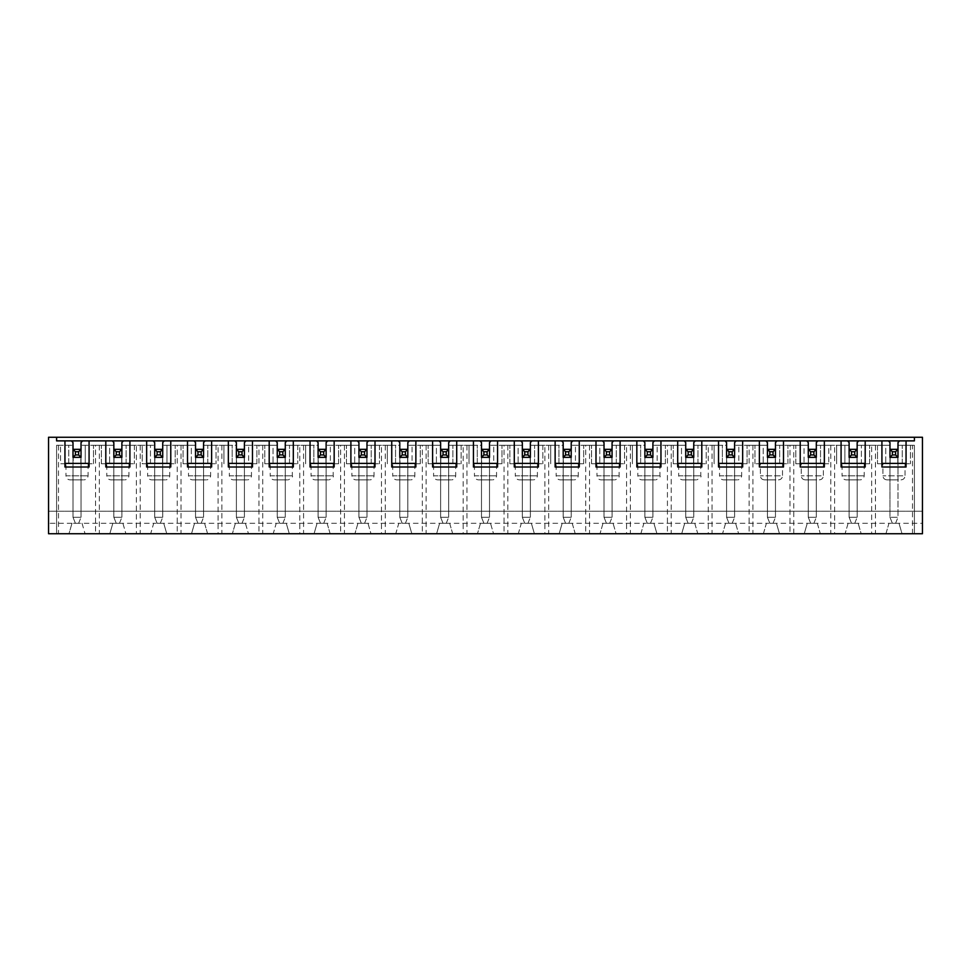 <?xml version="1.0" encoding="UTF-8"?>
<svg xmlns="http://www.w3.org/2000/svg" width="971" height="971" viewBox="0 0 971 971"><rect width="100%" height="100%" fill="white"/><g stroke="black" fill="none" stroke-linecap="round" stroke-linejoin="round"><path stroke-width="0.73" stroke-dasharray="4.86 3.64" d="M892.373 523.296L895.59 523.296L892.373 523.296L889.97 517.264L889.97 449.318L889.97 479.868L898.005 479.868L889.97 479.868L889.97 457.353L889.97 517.264L898.005 517.264L898.005 457.353L898.005 517.264L889.97 517.264L892.373 523.296M898.005 457.353L898.005 449.318L889.97 449.318L889.97 457.353L898.005 457.353L889.97 457.353L898.005 457.353L898.005 449.318L898.005 479.868L898.005 457.353L889.97 457.353M895.59 523.296L898.005 517.264L895.59 523.296M851.531 523.296L854.747 523.296L851.531 523.296L849.115 517.264L849.115 449.318L849.115 517.264L857.162 517.264L857.162 457.353L857.162 517.264L849.115 517.264L851.531 523.296M857.162 457.353L857.162 449.318L849.115 449.318L849.115 479.868L857.162 479.868L849.115 479.868L849.115 457.353L857.162 457.353L849.115 457.353L857.162 457.353L857.162 449.318L857.162 479.868L857.162 457.353L849.115 457.353M854.747 523.296L857.162 517.264L854.747 523.296M810.676 523.296L813.892 523.296L810.676 523.296L808.273 517.264L808.273 449.318L808.273 517.264L816.308 517.264L816.308 457.353L816.308 517.264L808.273 517.264L810.676 523.296M816.308 457.353L816.308 449.318L808.273 449.318L808.273 479.868L816.308 479.868L808.273 479.868L808.273 457.353L816.308 457.353L808.273 457.353L816.308 457.353L816.308 449.318L816.308 479.868L816.308 457.353L808.273 457.353M813.892 523.296L816.308 517.264L813.892 523.296M769.833 523.296L773.05 523.296L769.833 523.296L767.418 517.264L767.418 449.318L767.418 517.264L775.465 517.264L775.465 457.353L775.465 517.264L767.418 517.264L769.833 523.296M775.465 457.353L775.465 449.318L767.418 449.318L767.418 479.868L775.465 479.868L767.418 479.868L767.418 457.353L775.465 457.353L767.418 457.353L775.465 457.353L775.465 449.318L775.465 479.868L775.465 457.353L767.418 457.353M773.05 523.296L775.465 517.264L773.05 523.296M728.978 523.296L732.195 523.296L728.978 523.296L726.575 517.264L726.575 449.318L726.575 517.264L734.61 517.264L734.61 457.353L734.61 517.264L726.575 517.264L728.978 523.296M734.61 457.353L734.61 449.318L726.575 449.318L726.575 479.868L734.61 479.868L726.575 479.868L726.575 457.353L734.61 457.353L726.575 457.353L734.61 457.353L734.61 449.318L734.61 479.868L734.61 457.353L726.575 457.353M732.195 523.296L734.61 517.264L732.195 523.296M688.136 523.296L691.352 523.296L688.136 523.296L685.72 517.264L685.72 449.318L685.72 517.264L693.767 517.264L693.767 457.353L693.767 517.264L685.72 517.264L688.136 523.296M693.767 457.353L693.767 449.318L685.72 449.318L685.72 479.868L693.767 479.868L685.72 479.868L685.72 457.353L693.767 457.353L685.72 457.353L693.767 457.353L693.767 449.318L693.767 479.868L693.767 457.353L685.72 457.353M691.352 523.296L693.767 517.264L691.352 523.296M647.281 523.296L650.497 523.296L647.281 523.296L644.878 517.264L644.878 449.318L644.878 517.264L652.913 517.264L652.913 457.353L652.913 517.264L644.878 517.264L647.281 523.296M652.913 457.353L652.913 449.318L644.878 449.318L644.878 479.868L652.913 479.868L644.878 479.868L644.878 457.353L652.913 457.353L644.878 457.353L652.913 457.353L652.913 449.318L652.913 479.868L652.913 457.353L644.878 457.353M650.497 523.296L652.913 517.264L650.497 523.296M606.438 523.296L609.654 523.296L606.438 523.296L604.023 517.264L604.023 449.318L604.023 517.264L612.07 517.264L612.07 457.353L612.07 517.264L604.023 517.264L606.438 523.296M612.07 457.353L612.07 449.318L604.023 449.318L604.023 479.868L612.07 479.868L604.023 479.868L604.023 457.353L612.07 457.353L604.023 457.353L612.07 457.353L612.07 449.318L612.07 479.868L612.07 457.353L604.023 457.353M609.654 523.296L612.07 517.264L609.654 523.296M565.583 523.296L568.8 523.296L565.583 523.296L563.18 517.264L563.18 449.318L563.18 517.264L571.215 517.264L571.215 457.353L571.215 517.264L563.18 517.264L565.583 523.296M571.215 457.353L571.215 449.318L563.18 449.318L563.18 479.868L571.215 479.868L563.18 479.868L563.18 457.353L571.215 457.353L563.18 457.353L571.215 457.353L571.215 449.318L571.215 479.868L571.215 457.353L563.18 457.353M568.8 523.296L571.215 517.264L568.8 523.296M524.741 523.296L527.957 523.296L524.741 523.296L522.325 517.264L522.325 449.318L522.325 517.264L530.372 517.264L530.372 457.353L530.372 517.264L522.325 517.264L524.741 523.296M530.372 457.353L530.372 449.318L522.325 449.318L522.325 479.868L530.372 479.868L522.325 479.868L522.325 457.353L530.372 457.353L522.325 457.353L530.372 457.353L530.372 449.318L530.372 479.868L530.372 457.353L522.325 457.353M527.957 523.296L530.372 517.264L527.957 523.296M483.898 523.296L487.102 523.296L483.898 523.296L481.482 517.264L481.482 449.318L481.482 517.264L489.518 517.264L489.518 457.353L489.518 517.264L481.482 517.264L483.898 523.296M489.518 457.353L489.518 449.318L481.482 449.318L481.482 479.868L489.518 479.868L481.482 479.868L481.482 457.353L489.518 457.353L481.482 457.353L489.518 457.353L489.518 449.318L489.518 479.868L489.518 457.353L481.482 457.353M487.102 523.296L489.518 517.264L487.102 523.296M443.043 523.296L446.259 523.296L443.043 523.296L440.628 517.264L440.628 449.318L440.628 517.264L448.675 517.264L448.675 457.353L448.675 517.264L440.628 517.264L443.043 523.296M448.675 457.353L448.675 449.318L440.628 449.318L440.628 479.868L448.675 479.868L440.628 479.868L440.628 457.353L448.675 457.353L440.628 457.353L448.675 457.353L448.675 449.318L448.675 479.868L448.675 457.353L440.628 457.353M446.259 523.296L448.675 517.264L446.259 523.296M402.2 523.296L405.417 523.296L402.2 523.296L399.785 517.264L399.785 449.318L399.785 517.264L407.82 517.264L407.82 457.353L407.82 517.264L399.785 517.264L402.2 523.296M407.82 457.353L407.82 449.318L399.785 449.318L399.785 479.868L407.82 479.868L399.785 479.868L399.785 457.353L407.82 457.353L399.785 457.353L407.82 457.353L407.82 449.318L407.82 479.868L407.82 457.353L399.785 457.353M405.417 523.296L407.82 517.264L405.417 523.296M361.346 523.296L364.562 523.296L361.346 523.296L358.93 517.264L358.93 449.318L358.93 517.264L366.977 517.264L366.977 457.353L366.977 517.264L358.93 517.264L361.346 523.296M366.977 457.353L366.977 449.318L358.93 449.318L358.93 479.868L366.977 479.868L358.93 479.868L358.93 457.353L366.977 457.353L358.93 457.353L366.977 457.353L366.977 449.318L366.977 479.868L366.977 457.353L358.93 457.353M364.562 523.296L366.977 517.264L364.562 523.296M320.503 523.296L323.719 523.296L320.503 523.296L318.087 517.264L318.087 449.318L318.087 517.264L326.122 517.264L326.122 457.353L326.122 517.264L318.087 517.264L320.503 523.296M326.122 457.353L326.122 449.318L318.087 449.318L318.087 479.868L326.122 479.868L318.087 479.868L318.087 457.353L326.122 457.353L318.087 457.353L326.122 457.353L326.122 449.318L326.122 479.868L326.122 457.353L318.087 457.353M323.719 523.296L326.122 517.264L323.719 523.296M279.648 523.296L282.864 523.296L279.648 523.296L277.233 517.264L277.233 449.318L277.233 517.264L285.28 517.264L285.28 457.353L285.28 517.264L277.233 517.264L279.648 523.296M285.28 457.353L285.28 449.318L277.233 449.318L277.233 479.868L285.28 479.868L277.233 479.868L277.233 457.353L285.28 457.353L277.233 457.353L285.28 457.353L285.28 449.318L285.28 479.868L285.28 457.353L277.233 457.353M282.864 523.296L285.28 517.264L282.864 523.296M238.805 523.296L242.022 523.296L238.805 523.296L236.39 517.264L236.39 449.318L236.39 517.264L244.425 517.264L244.425 457.353L244.425 517.264L236.39 517.264L238.805 523.296M244.425 457.353L244.425 449.318L236.39 449.318L236.39 479.868L244.425 479.868L236.39 479.868L236.39 457.353L244.425 457.353L236.39 457.353L244.425 457.353L244.425 449.318L244.425 479.868L244.425 457.353L236.39 457.353M242.022 523.296L244.425 517.264L242.022 523.296M197.95 523.296L201.167 523.296L197.95 523.296L195.535 517.264L195.535 449.318L195.535 517.264L203.582 517.264L203.582 457.353L203.582 517.264L195.535 517.264L197.95 523.296M203.582 457.353L203.582 449.318L195.535 449.318L195.535 479.868L203.582 479.868L195.535 479.868L195.535 457.353L203.582 457.353L195.535 457.353L203.582 457.353L203.582 449.318L203.582 479.868L203.582 457.353L195.535 457.353M201.167 523.296L203.582 517.264L201.167 523.296M157.108 523.296L160.324 523.296L157.108 523.296L154.692 517.264L154.692 449.318L154.692 517.264L162.727 517.264L162.727 457.353L162.727 517.264L154.692 517.264L157.108 523.296M162.727 457.353L162.727 449.318L154.692 449.318L154.692 479.868L162.727 479.868L154.692 479.868L154.692 457.353L162.727 457.353L154.692 457.353L162.727 457.353L162.727 449.318L162.727 479.868L162.727 457.353L154.692 457.353M160.324 523.296L162.727 517.264L160.324 523.296M116.253 523.296L119.469 523.296L116.253 523.296L113.838 517.264L113.838 449.318L113.838 517.264L121.885 517.264L121.885 457.353L121.885 517.264L113.838 517.264L116.253 523.296M121.885 457.353L121.885 449.318L113.838 449.318L113.838 479.868L121.885 479.868L113.838 479.868L113.838 457.353L121.885 457.353L113.838 457.353L121.885 457.353L121.885 449.318L121.885 479.868L121.885 457.353L113.838 457.353M119.469 523.296L121.885 517.264L119.469 523.296M75.41 523.296L78.627 523.296L75.41 523.296L72.995 517.264L72.995 449.318L72.995 517.264L81.03 517.264L81.03 457.353L81.03 517.264L72.995 517.264L75.41 523.296M81.03 457.353L81.03 449.318L72.995 449.318L72.995 479.868L81.03 479.868L72.995 479.868L72.995 457.353L81.03 457.353L72.995 457.353L81.03 457.353L81.03 449.318L81.03 479.868L81.03 457.353L72.995 457.353M78.627 523.296L81.03 517.264L78.627 523.296M82.037 523.296L85.06 533.747L82.037 523.296L71.988 523.296L68.977 533.747L48.55 533.747L48.55 511.232L922.45 511.232L922.45 523.296L888.963 523.296L885.94 533.747L861.18 533.747L858.158 523.296L848.108 523.296L845.098 533.747L820.325 533.747L817.315 523.296L807.265 523.296L804.243 533.747L779.482 533.747L776.46 523.296L766.41 523.296L763.4 533.747L738.628 533.747L735.617 523.296L725.568 523.296L722.545 533.747L697.785 533.747L694.763 523.296L684.713 523.296L681.703 533.747L656.93 533.747L653.92 523.296L643.87 523.296L640.848 533.747L616.087 533.747L613.065 523.296L603.015 523.296L600.005 533.747L575.233 533.747L572.222 523.296L562.173 523.296L559.15 533.747L534.39 533.747L531.38 523.296L521.318 523.296L518.308 533.747L493.535 533.747L490.525 523.296L480.475 523.296L477.465 533.747L452.692 533.747L449.682 523.296L439.62 523.296L436.61 533.747L411.85 533.747L408.827 523.296L398.778 523.296L395.767 533.747L370.995 533.747L367.985 523.296L357.935 523.296L354.913 533.747L330.152 533.747L327.13 523.296L317.08 523.296L314.07 533.747L289.297 533.747L286.287 523.296L276.237 523.296L273.215 533.747L248.455 533.747L245.432 523.296L235.383 523.296L232.372 533.747L207.6 533.747L204.59 523.296L194.54 523.296L191.518 533.747L166.757 533.747L163.735 523.296L153.685 523.296L150.675 533.747L125.902 533.747L122.892 523.296L112.842 523.296L109.82 533.747L85.06 533.747L109.82 533.747L112.842 523.296L48.55 523.296M122.892 523.296L125.902 533.747L150.675 533.747L153.685 523.296L112.842 523.296M163.735 523.296L166.757 533.747L191.518 533.747L194.54 523.296L153.685 523.296M204.59 523.296L207.6 533.747L232.372 533.747L235.383 523.296L194.54 523.296M245.432 523.296L248.455 533.747L273.215 533.747L276.237 523.296L235.383 523.296M286.287 523.296L289.297 533.747L314.07 533.747L317.08 523.296L276.237 523.296M327.13 523.296L330.152 533.747L354.913 533.747L357.935 523.296L317.08 523.296M367.985 523.296L370.995 533.747L395.767 533.747L398.778 523.296L357.935 523.296M408.827 523.296L411.85 533.747L436.61 533.747L439.62 523.296L398.778 523.296M449.682 523.296L452.692 533.747L477.465 533.747L480.475 523.296L439.62 523.296M490.525 523.296L493.535 533.747L518.308 533.747L521.318 523.296L480.475 523.296M531.38 523.296L534.39 533.747L559.15 533.747L562.173 523.296L521.318 523.296M572.222 523.296L575.233 533.747L600.005 533.747L603.015 523.296L562.173 523.296M613.065 523.296L616.087 533.747L640.848 533.747L643.87 523.296L603.015 523.296M653.92 523.296L656.93 533.747L681.703 533.747L684.713 523.296L643.87 523.296M694.763 523.296L697.785 533.747L722.545 533.747L725.568 523.296L684.713 523.296M735.617 523.296L738.628 533.747L763.4 533.747L766.41 523.296L725.568 523.296M776.46 523.296L779.482 533.747L804.243 533.747L807.265 523.296L766.41 523.296M817.315 523.296L820.325 533.747L845.098 533.747L848.108 523.296L807.265 523.296M858.158 523.296L861.18 533.747L885.94 533.747L888.963 523.296L848.108 523.296M922.45 523.296L922.45 533.747L902.023 533.747L899.012 523.296L888.963 523.296M899.012 523.296L902.023 533.747L56.585 533.747L68.977 533.747L71.988 523.296M912.509 445.301L902.229 445.301L910.47 445.301L910.47 463.786L910.47 445.301L897.799 445.301L897.799 463.786L910.47 463.786L877.505 463.786L897.799 463.786L897.799 445.301L914.415 445.301L914.415 533.747L914.415 445.301L912.509 445.301L912.509 533.747M871.667 445.301L885.746 445.301L885.746 463.786L885.746 445.301L877.505 445.301L877.505 463.786L877.505 445.301L890.164 445.301L890.164 463.786L890.164 445.301L856.956 445.301L871.667 445.301L871.667 533.747M834.611 445.301L820.531 445.301L828.773 445.301L828.773 463.786L828.773 445.301L816.101 445.301L816.101 463.786L828.773 463.786L795.807 463.786L816.101 463.786L816.101 445.301L849.322 445.301L849.322 463.786L849.322 445.301L836.65 445.301L836.65 463.786L836.65 445.301L844.891 445.301L844.891 463.786L856.956 463.786L856.956 445.301L856.956 463.786L869.615 463.786L861.374 463.786L861.374 445.301L861.374 463.786L844.891 463.786L844.891 445.301L834.611 445.301L834.611 533.747M793.756 533.747L793.756 445.301L804.049 445.301L804.049 463.786L804.049 445.301L795.807 445.301L808.467 445.301L808.467 463.786L808.467 445.301L775.259 445.301L789.969 445.301L789.969 533.747M775.259 463.786L775.259 445.301L775.259 463.786L787.918 463.786L754.953 463.786L775.259 463.786M749.114 445.301L763.194 445.301L763.194 463.786L763.194 445.301L754.953 445.301L767.624 445.301L767.624 463.786L767.624 445.301L734.416 445.301L749.114 445.301L749.114 533.747M708.272 445.301L697.979 445.301L706.22 445.301L706.22 463.786L706.22 445.301L693.561 445.301L693.561 463.786L706.22 463.786L673.255 463.786L693.561 463.786L693.561 445.301L726.769 445.301L726.769 463.786L726.769 445.301L714.11 445.301L714.11 463.786L714.11 445.301L722.351 445.301L722.351 463.786L734.416 463.786L734.416 445.301L734.416 463.786L747.075 463.786L738.834 463.786L738.834 445.301L738.834 463.786L722.351 463.786L722.351 445.301L708.272 445.301L708.272 533.747M667.429 445.301L681.496 445.301L681.496 463.786L681.496 445.301L673.255 445.301L685.927 445.301L685.927 463.786L685.927 445.301L652.718 445.301L667.429 445.301L667.429 533.747M626.574 445.301L616.282 445.301L624.535 445.301L624.535 463.786L624.535 445.301L611.864 445.301L611.864 463.786L624.535 463.786L591.557 463.786L611.864 463.786L611.864 445.301L645.072 445.301L645.072 463.786L645.072 445.301L632.412 445.301L632.412 463.786L632.412 445.301L640.654 445.301L640.654 463.786L652.718 463.786L652.718 445.301L652.718 463.786L665.378 463.786L657.136 463.786L657.136 445.301L657.136 463.786L640.654 463.786L640.654 445.301L626.574 445.301L626.574 533.747M585.731 445.301L599.799 445.301L599.799 463.786L599.799 445.301L591.557 445.301L604.229 445.301L604.229 463.786L604.229 445.301L571.021 445.301L585.731 445.301L585.731 533.747M544.877 445.301L534.596 445.301L542.838 445.301L542.838 463.786L542.838 445.301L530.166 445.301L530.166 463.786L542.838 463.786L509.86 463.786L530.166 463.786L530.166 445.301L563.374 445.301L563.374 463.786L563.374 445.301L550.715 445.301L550.715 463.786L550.715 445.301L558.956 445.301L558.956 463.786L571.021 463.786L571.021 445.301L571.021 463.786L583.68 463.786L575.439 463.786L575.439 445.301L575.439 463.786L558.956 463.786L558.956 445.301L544.877 445.301L544.877 533.747M504.034 445.301L518.101 445.301L518.101 463.786L518.101 445.301L509.86 445.301L522.532 445.301L522.532 463.786L522.532 445.301L489.323 445.301L504.034 445.301L504.034 533.747M463.179 445.301L452.899 445.301L461.14 445.301L461.14 463.786L461.14 445.301L448.468 445.301L448.468 463.786L461.14 463.786L428.162 463.786L448.468 463.786L448.468 445.301L481.677 445.301L481.677 463.786L481.677 445.301L469.017 445.301L469.017 463.786L469.017 445.301L477.259 445.301L477.259 463.786L489.323 463.786L489.323 445.301L489.323 463.786L501.983 463.786L493.741 463.786L493.741 445.301L493.741 463.786L477.259 463.786L477.259 445.301L463.179 445.301L463.179 533.747M422.336 445.301L436.404 445.301L436.404 463.786L436.404 445.301L428.162 445.301L440.834 445.301L440.834 463.786L440.834 445.301L407.626 445.301L422.336 445.301L422.336 533.747M381.482 445.301L371.201 445.301L379.443 445.301L379.443 463.786L379.443 445.301L366.771 445.301L366.771 463.786L379.443 463.786L346.465 463.786L366.771 463.786L366.771 445.301L399.979 445.301L399.979 463.786L399.979 445.301L387.32 445.301L387.32 463.786L387.32 445.301L395.561 445.301L395.561 463.786L407.626 463.786L407.626 445.301L407.626 463.786L420.285 463.786L412.044 463.786L412.044 445.301L412.044 463.786L395.561 463.786L395.561 445.301L381.482 445.301L381.482 533.747M340.639 445.301L354.718 445.301L354.718 463.786L354.718 445.301L346.465 445.301L359.136 445.301L359.136 463.786L359.136 445.301L325.928 445.301L340.639 445.301L340.639 533.747M299.784 445.301L289.504 445.301L297.745 445.301L297.745 463.786L297.745 445.301L285.073 445.301L285.073 463.786L297.745 463.786L264.78 463.786L285.073 463.786L285.073 445.301L318.282 445.301L318.282 463.786L318.282 445.301L305.622 445.301L305.622 463.786L305.622 445.301L313.864 445.301L313.864 463.786L325.928 463.786L325.928 445.301L325.928 463.786L338.588 463.786L330.346 463.786L330.346 445.301L330.346 463.786L313.864 463.786L313.864 445.301L299.784 445.301L299.784 533.747M258.941 445.301L273.021 445.301L273.021 463.786L273.021 445.301L264.78 445.301L277.439 445.301L277.439 463.786L277.439 445.301L244.231 445.301L258.941 445.301L258.941 533.747M218.087 445.301L207.806 445.301L216.048 445.301L216.048 463.786L216.048 445.301L203.376 445.301L203.376 463.786L216.048 463.786L183.082 463.786L203.376 463.786L203.376 445.301L236.584 445.301L236.584 463.786L236.584 445.301L223.925 445.301L223.925 463.786L223.925 445.301L232.166 445.301L232.166 463.786L244.231 463.786L244.231 445.301L244.231 463.786L256.89 463.786L248.649 463.786L248.649 445.301L248.649 463.786L232.166 463.786L232.166 445.301L218.087 445.301L218.087 533.747M177.244 445.301L191.323 445.301L191.323 463.786L191.323 445.301L183.082 445.301L195.741 445.301L195.741 463.786L195.741 445.301L162.533 445.301L177.244 445.301L177.244 533.747M162.533 463.786L162.533 445.301L162.533 463.786L175.193 463.786L166.951 463.786L166.951 445.301L166.951 463.786L150.469 463.786L150.469 445.301L142.227 445.301L154.899 445.301L154.899 463.786L162.533 463.786M136.389 445.301L126.109 445.301L134.35 445.301L134.35 463.786L134.35 445.301L121.678 445.301L121.678 463.786L134.35 463.786L101.385 463.786L121.678 463.786L121.678 445.301L154.899 445.301L154.899 463.786L142.227 463.786L142.227 445.301L142.227 463.786L150.469 463.786L150.469 445.301L136.389 445.301L136.389 533.747M95.546 445.301L109.626 445.301L109.626 463.786L109.626 445.301L101.385 445.301L114.044 445.301L114.044 463.786L114.044 445.301L80.836 445.301L95.546 445.301L95.546 533.747M80.836 463.786L80.836 445.301L80.836 463.786L93.495 463.786L85.254 463.786L85.254 445.301L85.254 463.786L68.771 463.786L68.771 445.301L60.53 445.301L73.201 445.301L73.201 463.786L80.836 463.786M56.585 445.301L73.201 445.301L73.201 463.786L60.53 463.786L60.53 445.301L60.53 463.786L68.771 463.786L68.771 445.301L56.585 445.301L56.585 533.747L56.585 445.301M81.03 442.485L82.644 440.87M48.55 437.253L48.55 511.232L922.45 511.232L922.45 437.253L48.55 437.253M905.045 463.786L882.93 463.786L905.045 463.786L905.045 475.851L882.93 475.851L905.045 475.851C904.802 478.29 903.467 479.638 901.015 479.868L886.948 479.868L901.015 479.868M902.229 463.786L902.229 445.301L902.229 463.786M875.454 445.301L875.454 533.747M830.812 445.301L830.812 533.747M820.531 463.786L820.531 445.301L820.531 463.786M823.347 463.786L801.233 463.786L823.347 463.786L823.347 475.851L801.233 475.851L823.347 475.851C823.105 478.29 821.769 479.638 819.318 479.868L805.25 479.868L819.318 479.868M793.756 445.301L789.969 445.301M795.807 463.786L795.807 445.301L795.807 463.786M782.492 463.786L760.378 463.786L782.492 463.786L782.492 475.851L760.378 475.851L782.492 475.851C782.262 478.29 780.915 479.638 778.475 479.868L764.408 479.868L778.475 479.868M101.385 463.786L101.385 445.301L101.385 463.786M126.109 463.786L126.109 445.301L126.109 463.786M99.333 445.301L99.333 533.747M58.491 445.301L58.491 533.747M140.188 445.301L140.188 533.747M181.031 445.301L181.031 533.747M207.806 463.786L207.806 445.301L207.806 463.786M221.886 445.301L221.886 533.747M262.728 445.301L262.728 533.747M289.504 463.786L289.504 445.301L289.504 463.786M303.571 445.301L303.571 533.747M344.426 445.301L344.426 533.747M371.201 463.786L371.201 445.301L371.201 463.786M385.269 445.301L385.269 533.747M426.123 445.301L426.123 533.747M452.899 463.786L452.899 445.301L452.899 463.786M466.966 445.301L466.966 533.747M507.821 445.301L507.821 533.747M534.596 463.786L534.596 445.301L534.596 463.786M548.664 445.301L548.664 533.747M589.518 445.301L589.518 533.747M616.282 463.786L616.282 445.301L616.282 463.786M630.361 445.301L630.361 533.747M671.216 445.301L671.216 533.747M697.979 463.786L697.979 445.301L697.979 463.786M712.059 445.301L712.059 533.747M752.913 445.301L752.913 533.747M779.677 463.786L779.677 445.301L779.677 463.786M787.918 463.786L787.918 445.301L787.918 463.786M914.415 437.253L914.415 440.87L56.585 440.87L56.585 437.253M886.948 479.868C884.508 479.638 883.161 478.29 882.93 475.851L882.93 463.786M881.923 467.002L881.923 440.87M906.052 440.87L906.052 467.002M888.356 440.87L889.97 442.485M898.005 442.485L899.619 440.87M846.105 479.868L860.172 479.868L846.105 479.868C843.653 479.638 842.318 478.29 842.075 475.851L864.19 475.851L842.075 475.851L842.075 463.786L864.19 463.786L842.075 463.786M841.08 467.002L841.08 440.87M865.197 467.002L865.197 440.87M847.513 440.87L849.115 442.485M857.162 442.485L858.765 440.87M805.25 479.868C802.811 479.638 801.476 478.29 801.233 475.851L801.233 463.786M800.225 467.002L800.225 440.87M824.355 467.002L824.355 440.87M806.658 440.87L808.273 442.485M816.308 442.485L817.922 440.87M764.408 479.868C761.956 479.638 760.621 478.29 760.378 475.851L760.378 463.786M759.383 467.002L759.383 440.87M783.5 467.002L783.5 440.87M765.816 440.87L767.418 442.485M775.465 442.485L777.067 440.87M723.553 479.868L737.632 479.868L723.553 479.868C721.113 479.638 719.778 478.29 719.535 475.851L741.65 475.851L719.535 475.851L719.535 463.786L741.65 463.786L719.535 463.786M718.528 467.002L718.528 440.87M742.657 467.002L742.657 440.87M724.961 440.87L726.575 442.485M734.61 442.485L736.224 440.87M682.71 479.868L696.777 479.868L682.71 479.868C680.27 479.638 678.923 478.29 678.68 475.851L700.795 475.851L678.68 475.851L678.68 463.786L700.795 463.786L678.68 463.786M677.685 467.002L677.685 440.87M701.802 467.002L701.802 440.87M684.118 440.87L685.72 442.485M693.767 442.485L695.37 440.87M641.855 479.868L655.935 479.868L641.855 479.868C639.416 479.638 638.081 478.29 637.838 475.851L659.952 475.851L637.838 475.851L637.838 463.786L659.952 463.786L637.838 463.786M636.83 467.002L636.83 440.87M660.96 467.002L660.96 440.87M643.263 440.87L644.878 442.485M652.913 442.485L654.527 440.87M601.013 479.868L615.08 479.868L601.013 479.868C598.573 479.638 597.226 478.29 596.983 475.851L619.097 475.851L596.983 475.851L596.983 463.786L619.097 463.786L596.983 463.786M595.988 467.002L595.988 440.87M620.105 467.002L620.105 440.87M602.421 440.87L604.023 442.485M612.07 442.485L613.672 440.87M560.158 479.868L574.237 479.868L560.158 479.868C557.718 479.638 556.383 478.29 556.14 475.851L578.255 475.851L556.14 475.851L556.14 463.786L578.255 463.786L556.14 463.786M555.133 467.002L555.133 440.87M579.262 467.002L579.262 440.87M561.566 440.87L563.18 442.485M571.215 442.485L572.829 440.87M519.315 479.868L533.382 479.868L519.315 479.868C516.875 479.638 515.528 478.29 515.298 475.851L537.4 475.851L515.298 475.851L515.298 463.786L537.4 463.786L515.298 463.786M514.29 467.002L514.29 440.87M538.407 467.002L538.407 440.87M520.723 440.87L522.325 442.485M530.372 442.485L531.974 440.87M478.46 479.868L492.54 479.868L478.46 479.868C476.021 479.638 474.685 478.29 474.443 475.851L496.557 475.851L474.443 475.851L474.443 463.786L496.557 463.786L474.443 463.786M473.435 467.002L473.435 440.87M497.565 467.002L497.565 440.87M479.868 440.87L481.482 442.485M489.518 442.485L491.132 440.87M437.618 479.868L451.685 479.868L437.618 479.868C435.178 479.638 433.831 478.29 433.6 475.851L455.702 475.851L433.6 475.851L433.6 463.786L455.702 463.786L433.6 463.786M432.593 467.002L432.593 440.87M456.71 467.002L456.71 440.87M439.026 440.87L440.628 442.485M448.675 442.485L450.277 440.87M396.763 479.868L410.842 479.868L396.763 479.868C394.323 479.638 392.988 478.29 392.745 475.851L414.86 475.851L392.745 475.851L392.745 463.786L414.86 463.786L392.745 463.786M391.738 467.002L391.738 440.87M415.867 467.002L415.867 440.87M398.171 440.87L399.785 442.485M407.82 442.485L409.434 440.87M355.92 479.868L369.987 479.868L355.92 479.868C353.48 479.638 352.133 478.29 351.903 475.851L374.017 475.851L351.903 475.851L351.903 463.786L374.017 463.786L351.903 463.786M350.895 467.002L350.895 440.87M375.012 467.002L375.012 440.87M357.328 440.87L358.93 442.485M366.977 442.485L368.579 440.87M315.065 479.868L329.145 479.868L315.065 479.868C312.626 479.638 311.29 478.29 311.048 475.851L333.162 475.851L311.048 475.851L311.048 463.786L333.162 463.786L311.048 463.786M310.04 467.002L310.04 440.87M334.17 467.002L334.17 440.87M316.473 440.87L318.087 442.485M326.122 442.485L327.737 440.87M274.223 479.868L288.29 479.868L274.223 479.868C271.783 479.638 270.436 478.29 270.205 475.851L292.32 475.851L270.205 475.851L270.205 463.786L292.32 463.786L270.205 463.786M269.198 467.002L269.198 440.87M293.315 467.002L293.315 440.87M275.63 440.87L277.233 442.485M285.28 442.485L286.882 440.87M233.368 479.868L247.447 479.868L233.368 479.868C230.928 479.638 229.593 478.29 229.35 475.851L251.465 475.851L229.35 475.851L229.35 463.786L251.465 463.786L229.35 463.786M228.343 467.002L228.343 440.87M252.472 467.002L252.472 440.87M234.776 440.87L236.39 442.485M244.425 442.485L246.039 440.87M192.525 479.868L206.592 479.868L192.525 479.868C190.085 479.638 188.738 478.29 188.508 475.851L210.622 475.851L188.508 475.851L188.508 463.786L210.622 463.786L188.508 463.786M187.5 467.002L187.5 440.87M211.617 467.002L211.617 440.87M193.933 440.87L195.535 442.485M203.582 442.485L205.184 440.87M151.682 479.868L165.75 479.868L151.682 479.868C149.231 479.638 147.895 478.29 147.653 475.851L169.767 475.851L147.653 475.851L147.653 463.786L169.767 463.786L147.653 463.786M146.645 467.002L146.645 440.87M170.775 467.002L170.775 440.87M153.078 440.87L154.692 442.485M162.727 442.485L164.342 440.87M110.828 479.868L124.895 479.868L110.828 479.868C108.388 479.638 107.041 478.29 106.81 475.851L128.925 475.851L106.81 475.851L106.81 463.786L128.925 463.786L106.81 463.786M105.803 467.002L105.803 440.87M129.92 467.002L129.92 440.87M112.235 440.87L113.838 442.485M121.885 442.485L123.487 440.87M69.985 479.868L84.052 479.868L69.985 479.868C67.533 479.638 66.198 478.29 65.955 475.851L88.07 475.851L65.955 475.851L65.955 463.786L88.07 463.786L65.955 463.786M64.948 467.002L64.948 440.87M89.077 467.002L89.077 440.87M71.381 440.87L72.995 442.485M93.495 463.786L93.495 445.301L93.495 463.786M175.193 463.786L175.193 445.301L175.193 463.786M183.082 463.786L183.082 445.301L183.082 463.786M256.89 463.786L256.89 445.301L256.89 463.786M264.78 463.786L264.78 445.301L264.78 463.786M338.588 463.786L338.588 445.301L338.588 463.786M346.465 463.786L346.465 445.301L346.465 463.786M420.285 463.786L420.285 445.301L420.285 463.786M428.162 463.786L428.162 445.301L428.162 463.786M501.983 463.786L501.983 445.301L501.983 463.786M509.86 463.786L509.86 445.301L509.86 463.786M583.68 463.786L583.68 445.301L583.68 463.786M591.557 463.786L591.557 445.301L591.557 463.786M665.378 463.786L665.378 445.301L665.378 463.786M673.255 463.786L673.255 445.301L673.255 463.786M747.075 463.786L747.075 445.301L747.075 463.786M754.953 463.786L754.953 445.301L754.953 463.786M869.615 463.786L869.615 445.301L869.615 463.786M864.19 463.786L864.19 475.851C863.959 478.29 862.612 479.638 860.172 479.868M741.65 463.786L741.65 475.851C741.407 478.29 740.072 479.638 737.632 479.868M700.795 463.786L700.795 475.851C701.669 476.688 700.334 478.035 696.777 479.868M659.952 463.786L659.952 475.851C660.826 476.688 659.491 478.035 655.935 479.868M619.097 463.786L619.097 475.851C619.619 477.356 618.272 478.703 615.08 479.868M578.255 463.786L578.255 475.851C578.012 478.29 576.677 479.638 574.237 479.868M537.4 463.786L537.4 475.851C537.169 478.29 535.822 479.638 533.382 479.868M496.557 463.786L496.557 475.851C496.315 478.29 494.979 479.638 492.54 479.868M455.702 463.786L455.702 475.851C455.472 478.29 454.125 479.638 451.685 479.868M414.86 463.786L414.86 475.851C414.617 478.29 413.282 479.638 410.842 479.868M374.017 463.786L374.017 475.851C373.774 478.29 372.427 479.638 369.987 479.868M333.162 463.786L333.162 475.851C334.036 476.688 332.701 478.035 329.145 479.868M292.32 463.786L292.32 475.851C293.193 476.688 291.846 478.035 288.29 479.868M251.465 463.786L251.465 475.851C251.222 478.29 249.887 479.638 247.447 479.868M210.622 463.786L210.622 475.851C210.379 478.29 209.044 479.638 206.592 479.868M169.767 463.786L169.767 475.851C169.537 478.29 168.189 479.638 165.75 479.868M128.925 463.786L128.925 475.851C128.682 478.29 127.347 479.638 124.895 479.868M88.07 463.786L88.07 475.851C87.839 478.29 86.492 479.638 84.052 479.868"/><path stroke-width="1.46" d="M899.619 440.87L906.052 440.87L906.052 467.002L881.923 467.002L881.923 440.87L899.619 440.87L898.005 442.485L898.005 449.318L895.59 451.733L892.373 451.733L892.373 454.95L889.97 457.353L889.97 449.318L898.005 449.318L898.005 457.353L889.97 457.353M892.373 451.733L889.97 449.318L889.97 442.485L889.97 449.318M892.373 454.95L895.59 454.95L895.59 451.733M895.59 454.95L898.005 457.353M858.765 440.87L865.197 440.87L865.197 467.002L841.08 467.002L841.08 440.87L858.765 440.87L857.162 442.485L857.162 449.318L854.747 451.733L851.531 451.733L851.531 454.95L849.115 457.353L849.115 449.318L857.162 449.318L857.162 457.353L849.115 457.353M851.531 451.733L849.115 449.318L849.115 442.485L847.513 440.87M851.531 454.95L854.747 454.95L854.747 451.733M854.747 454.95L857.162 457.353M817.922 440.87L824.355 440.87L824.355 467.002L800.225 467.002L800.225 440.87L817.922 440.87L816.308 442.485L816.308 449.318L813.892 451.733L810.676 451.733L810.676 454.95L808.273 457.353L808.273 449.318L816.308 449.318L816.308 457.353L808.273 457.353M810.676 451.733L808.273 449.318L808.273 442.485L806.658 440.87M810.676 454.95L813.892 454.95L813.892 451.733M813.892 454.95L816.308 457.353M777.067 440.87L783.5 440.87L783.5 467.002L759.383 467.002L759.383 440.87L777.067 440.87L775.465 442.485L775.465 449.318L773.05 451.733L769.833 451.733L769.833 454.95L767.418 457.353L767.418 449.318L775.465 449.318L775.465 457.353L767.418 457.353M769.833 451.733L767.418 449.318L767.418 442.485L765.816 440.87M769.833 454.95L773.05 454.95L773.05 451.733M773.05 454.95L775.465 457.353M736.224 440.87L742.657 440.87L742.657 467.002L718.528 467.002L718.528 440.87L736.224 440.87L734.61 442.485L734.61 449.318L732.195 451.733L728.978 451.733L728.978 454.95L726.575 457.353L726.575 449.318L734.61 449.318L734.61 457.353L726.575 457.353M728.978 451.733L726.575 449.318L726.575 442.485L724.961 440.87M728.978 454.95L732.195 454.95L732.195 451.733M732.195 454.95L734.61 457.353M695.37 440.87L701.802 440.87L701.802 467.002L677.685 467.002L677.685 440.87L695.37 440.87L693.767 442.485L693.767 449.318L691.352 451.733L688.136 451.733L688.136 454.95L685.72 457.353L685.72 449.318L693.767 449.318L693.767 457.353L685.72 457.353M688.136 451.733L685.72 449.318L685.72 442.485L684.118 440.87M688.136 454.95L691.352 454.95L691.352 451.733M691.352 454.95L693.767 457.353M654.527 440.87L660.96 440.87L660.96 467.002L636.83 467.002L636.83 440.87L654.527 440.87L652.913 442.485L652.913 449.318L650.497 451.733L647.281 451.733L647.281 454.95L644.878 457.353L644.878 449.318L652.913 449.318L652.913 457.353L644.878 457.353M647.281 451.733L644.878 449.318L644.878 442.485L643.263 440.87M647.281 454.95L650.497 454.95L650.497 451.733M650.497 454.95L652.913 457.353M613.672 440.87L620.105 440.87L620.105 467.002L595.988 467.002L595.988 440.87L613.672 440.87L612.07 442.485L612.07 449.318L609.654 451.733L606.438 451.733L606.438 454.95L604.023 457.353L604.023 449.318L612.07 449.318L612.07 457.353L604.023 457.353M606.438 451.733L604.023 449.318L604.023 442.485L602.421 440.87M606.438 454.95L609.654 454.95L609.654 451.733M609.654 454.95L612.07 457.353M572.829 440.87L579.262 440.87L579.262 467.002L555.133 467.002L555.133 440.87L572.829 440.87L571.215 442.485L571.215 449.318L568.8 451.733L565.583 451.733L565.583 454.95L563.18 457.353L563.18 449.318L571.215 449.318L571.215 457.353L563.18 457.353M565.583 451.733L563.18 449.318L563.18 442.485L561.566 440.87M565.583 454.95L568.8 454.95L568.8 451.733M568.8 454.95L571.215 457.353M531.974 440.87L538.407 440.87L538.407 467.002L514.29 467.002L514.29 440.87L531.974 440.87L530.372 442.485L530.372 449.318L527.957 451.733L524.741 451.733L524.741 454.95L522.325 457.353L522.325 449.318L530.372 449.318L530.372 457.353L522.325 457.353M524.741 451.733L522.325 449.318L522.325 442.485L520.723 440.87M524.741 454.95L527.957 454.95L527.957 451.733M527.957 454.95L530.372 457.353M491.132 440.87L497.565 440.87L497.565 467.002L473.435 467.002L473.435 440.87L491.132 440.87L489.518 442.485L489.518 449.318L487.102 451.733L483.898 451.733L483.898 454.95L481.482 457.353L481.482 449.318L489.518 449.318L489.518 457.353L481.482 457.353M483.898 451.733L481.482 449.318L481.482 442.485L479.868 440.87M483.898 454.95L487.102 454.95L487.102 451.733M487.102 454.95L489.518 457.353M450.277 440.87L456.71 440.87L456.71 467.002L432.593 467.002L432.593 440.87L450.277 440.87L448.675 442.485L448.675 449.318L446.259 451.733L443.043 451.733L443.043 454.95L440.628 457.353L440.628 449.318L448.675 449.318L448.675 457.353L440.628 457.353M443.043 451.733L440.628 449.318L440.628 442.485L439.026 440.87M443.043 454.95L446.259 454.95L446.259 451.733M446.259 454.95L448.675 457.353M409.434 440.87L415.867 440.87L415.867 467.002L391.738 467.002L391.738 440.87L409.434 440.87L407.82 442.485L407.82 449.318L405.417 451.733L402.2 451.733L402.2 454.95L399.785 457.353L399.785 449.318L407.82 449.318L407.82 457.353L399.785 457.353M402.2 451.733L399.785 449.318L399.785 442.485L398.171 440.87M402.2 454.95L405.417 454.95L405.417 451.733M405.417 454.95L407.82 457.353M368.579 440.87L375.012 440.87L375.012 467.002L350.895 467.002L350.895 440.87L368.579 440.87L366.977 442.485L366.977 449.318L364.562 451.733L361.346 451.733L361.346 454.95L358.93 457.353L358.93 449.318L366.977 449.318L366.977 457.353L358.93 457.353M361.346 451.733L358.93 449.318L358.93 442.485L357.328 440.87M361.346 454.95L364.562 454.95L364.562 451.733M364.562 454.95L366.977 457.353M327.737 440.87L334.17 440.87L334.17 467.002L310.04 467.002L310.04 440.87L327.737 440.87L326.122 442.485L326.122 449.318L323.719 451.733L320.503 451.733L320.503 454.95L318.087 457.353L318.087 449.318L326.122 449.318L326.122 457.353L318.087 457.353M320.503 451.733L318.087 449.318L318.087 442.485L316.473 440.87M320.503 454.95L323.719 454.95L323.719 451.733M323.719 454.95L326.122 457.353M286.882 440.87L293.315 440.87L293.315 467.002L269.198 467.002L269.198 440.87L286.882 440.87L285.28 442.485L285.28 449.318L282.864 451.733L279.648 451.733L279.648 454.95L277.233 457.353L277.233 449.318L285.28 449.318L285.28 457.353L277.233 457.353M279.648 451.733L277.233 449.318L277.233 442.485L275.63 440.87M279.648 454.95L282.864 454.95L282.864 451.733M282.864 454.95L285.28 457.353M246.039 440.87L252.472 440.87L252.472 467.002L228.343 467.002L228.343 440.87L246.039 440.87L244.425 442.485L244.425 449.318L242.022 451.733L238.805 451.733L238.805 454.95L236.39 457.353L236.39 449.318L244.425 449.318L244.425 457.353L236.39 457.353M238.805 451.733L236.39 449.318L236.39 442.485L234.776 440.87M238.805 454.95L242.022 454.95L242.022 451.733M242.022 454.95L244.425 457.353M205.184 440.87L211.617 440.87L211.617 467.002L187.5 467.002L187.5 440.87L205.184 440.87L203.582 442.485L203.582 449.318L201.167 451.733L197.95 451.733L197.95 454.95L195.535 457.353L195.535 449.318L203.582 449.318L203.582 457.353L195.535 457.353M197.95 451.733L195.535 449.318L195.535 442.485L193.933 440.87M197.95 454.95L201.167 454.95L201.167 451.733M201.167 454.95L203.582 457.353M164.342 440.87L170.775 440.87L170.775 467.002L146.645 467.002L146.645 440.87L164.342 440.87L162.727 442.485L162.727 449.318L160.324 451.733L157.108 451.733L157.108 454.95L154.692 457.353L154.692 449.318L162.727 449.318L162.727 457.353L154.692 457.353M157.108 451.733L154.692 449.318L154.692 442.485L153.078 440.87M157.108 454.95L160.324 454.95L160.324 451.733M160.324 454.95L162.727 457.353M123.487 440.87L129.92 440.87L129.92 467.002L105.803 467.002L105.803 440.87L123.487 440.87L121.885 442.485L121.885 449.318L119.469 451.733L116.253 451.733L116.253 454.95L113.838 457.353L113.838 449.318L121.885 449.318L121.885 457.353L113.838 457.353M116.253 451.733L113.838 449.318L113.838 442.485L112.235 440.87M116.253 454.95L119.469 454.95L119.469 451.733M119.469 454.95L121.885 457.353M82.644 440.87L89.077 440.87L89.077 467.002L64.948 467.002L64.948 440.87L82.644 440.87L81.03 442.485L81.03 449.318L78.627 451.733L75.41 451.733L75.41 454.95L72.995 457.353L72.995 449.318L81.03 449.318L81.03 457.353L72.995 457.353M75.41 451.733L72.995 449.318L72.995 442.485L71.381 440.87M75.41 454.95L78.627 454.95L78.627 451.733M78.627 454.95L81.03 457.353M906.052 440.87L914.415 440.87L914.415 437.253L922.45 437.253L922.45 533.747L48.55 533.747L48.55 437.253L56.585 437.253L56.585 440.87L64.948 440.87M865.197 440.87L881.923 440.87M824.355 440.87L841.08 440.87M783.5 440.87L800.225 440.87M742.657 440.87L759.383 440.87M701.802 440.87L718.528 440.87M660.96 440.87L677.685 440.87M620.105 440.87L636.83 440.87M579.262 440.87L595.988 440.87M538.407 440.87L555.133 440.87M497.565 440.87L514.29 440.87M456.71 440.87L473.435 440.87M415.867 440.87L432.593 440.87M375.012 440.87L391.738 440.87M334.17 440.87L350.895 440.87M293.315 440.87L310.04 440.87M252.472 440.87L269.198 440.87M211.617 440.87L228.343 440.87M170.775 440.87L187.5 440.87M129.92 440.87L146.645 440.87M89.077 440.87L105.803 440.87M914.415 437.253L56.585 437.253M881.923 463.385L906.052 463.385M889.97 442.485L888.356 440.87M841.08 463.385L865.197 463.385M857.162 449.318L857.162 442.485M800.225 463.385L824.355 463.385M816.308 449.318L816.308 442.485M759.383 463.385L783.5 463.385M775.465 449.318L775.465 442.485M718.528 463.385L742.657 463.385M734.61 449.318L734.61 442.485M677.685 463.385L701.802 463.385M693.767 449.318L693.767 442.485M636.83 463.385L660.96 463.385M652.913 449.318L652.913 442.485M595.988 463.385L620.105 463.385M612.07 449.318L612.07 442.485M555.133 463.385L579.262 463.385M571.215 449.318L571.215 442.485M514.29 463.385L538.407 463.385M530.372 449.318L530.372 442.485M473.435 463.385L497.565 463.385M489.518 449.318L489.518 442.485M432.593 463.385L456.71 463.385M448.675 449.318L448.675 442.485M391.738 463.385L415.867 463.385M407.82 449.318L407.82 442.485M350.895 463.385L375.012 463.385M366.977 449.318L366.977 442.485M310.04 463.385L334.17 463.385M326.122 449.318L326.122 442.485M269.198 463.385L293.315 463.385M285.28 449.318L285.28 442.485M228.343 463.385L252.472 463.385M244.425 449.318L244.425 442.485M187.5 463.385L211.617 463.385M203.582 449.318L203.582 442.485M146.645 463.385L170.775 463.385M162.727 449.318L162.727 442.485M105.803 463.385L129.92 463.385M121.885 449.318L121.885 442.485M64.948 463.385L89.077 463.385M81.03 449.318L81.03 442.485M72.995 442.485L72.995 449.318M113.838 442.485L113.838 449.318M154.692 442.485L154.692 449.318M195.535 442.485L195.535 449.318M236.39 442.485L236.39 449.318M277.233 442.485L277.233 449.318M318.087 442.485L318.087 449.318M358.93 442.485L358.93 449.318M399.785 442.485L399.785 449.318M440.628 442.485L440.628 449.318M481.482 442.485L481.482 449.318M522.325 442.485L522.325 449.318M563.18 442.485L563.18 449.318M604.023 442.485L604.023 449.318M644.878 442.485L644.878 449.318M685.72 442.485L685.72 449.318M726.575 442.485L726.575 449.318M767.418 442.485L767.418 449.318M808.273 442.485L808.273 449.318M849.115 442.485L849.115 449.318M898.005 449.318L898.005 442.485"/></g></svg>
